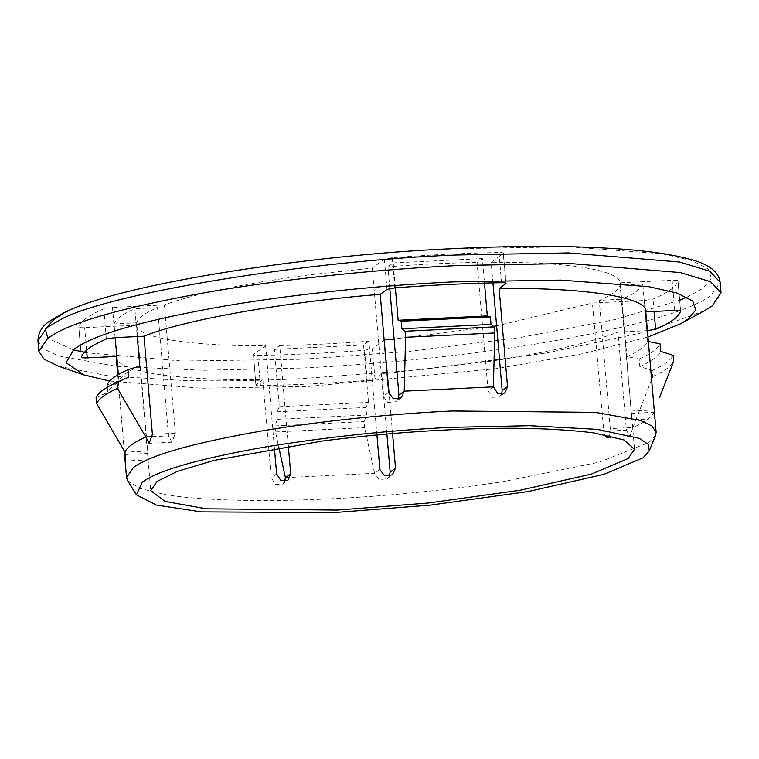 <?xml version="1.0" encoding="UTF-8"?>
<svg xmlns="http://www.w3.org/2000/svg" width="759" height="759" viewBox="0 0 759 759"><rect width="100%" height="100%" fill="white"/><g stroke="black" fill="none" stroke-linecap="round" stroke-linejoin="round"><path stroke-width="0.57" stroke-dasharray="3.79 2.85" d="M152.426 436.672L168.526 435.894L171.932 442.212L175.367 433.199L164.371 304.928C195.414 293.6 243.677 283.581 309.16 274.872L372.271 268.069L384.405 259.236L392.185 257.699C429.3 254.863 464.887 253.126 498.938 252.519C502.458 252.5 503.91 252.823 503.302 253.468L491.168 262.291C526.224 262.111 555.711 263.639 579.62 266.893C605.72 270.792 619.259 276.096 620.236 282.794L672.113 280.27C675.918 280.137 677.882 280.356 677.996 280.953C676.222 286.684 667.901 292.746 653.025 299.122L644.306 300.507L592.428 303.031L496.614 325.858M168.526 435.894L157.53 307.623L134.865 308.723L137.246 336.55M124.59 454.546L147.559 453.436C148.29 462.421 148.328 461.633 147.663 451.064L136.667 322.803C137.958 318.021 144.903 312.955 157.53 307.623M274.416 448.085L265.641 345.668C191.562 346.417 136.146 337.622 136.563 325.165L148.119 459.897L125.292 461.007M288.316 445.837L279.71 345.516L274.407 349.377L279.321 406.71L276.76 411.786L277.405 419.329L274.976 425.913L275.498 431.947L278.838 447.355M376.919 434.926L368.883 341.18C337.831 343.59 308.107 345.032 279.71 345.516M392.555 433.541L389.234 394.746M493.54 326.37L394.111 339.017M604.117 434.556L592.428 303.031M386.891 434.025L381.749 373.978L491.841 361.094C549.326 352.053 591.375 342.385 617.987 332.091L626.393 430.173L629.913 436.491L632.93 427.497L610.264 428.598L609.306 435.609M610.264 428.598L599.268 300.336L621.934 299.236L626.858 356.578L639.173 359.007L639.818 366.55L652.256 370.496L652.778 376.53L632.93 427.497C645.065 422.184 652.009 417.127 653.793 412.317L654.713 418.759L631.934 419.869L620.131 285.156C618.851 289.938 611.896 294.995 599.268 300.336M631.127 413.418L653.793 412.317L654.305 410.989L653.793 412.317C654.894 421.283 655.026 420.486 654.211 409.936L631.232 411.055L631.934 419.869M631.232 411.055L620.236 282.794M492.933 282.87L491.168 262.291M493.388 386.853L488.084 390.705L492.373 397.289L499.441 396.966L501.585 394.253M488.084 390.705L477.088 262.443L482.392 258.582L484.489 283.088M389.784 288.534L387.915 266.779C418.968 264.369 448.692 262.918 477.088 262.443M388.636 392.422L383.267 396.331L387.953 402.612L395.828 401.71L398.039 399.196M383.267 396.331L372.271 268.069M127.559 480.513L139.552 488.331L165.253 494.593C203.507 501.025 269.777 501.879 331.019 498.767C385.525 496.253 442.582 490.599 502.192 481.813L599.477 462.098L649.192 442.355L655.624 435.239M654.211 409.936L645.776 311.456M124.277 450.931L117.759 374.87M116.174 356.464C116.089 363.618 129.002 369.424 154.902 373.874C182.995 378.21 218.981 380.174 262.851 379.756L271.257 477.838L275.498 484.432L282.633 484.081L284.786 481.396M285.403 477.639L374.576 473.303L379.196 479.631L387.043 478.749L389.263 476.235M109.666 381.056L201.325 388.219L309.198 386.397L495.94 368.722L582.921 353.685L647.968 337.015M58.358 366.17L109.324 376.047L185.5 380.591C223.431 381.274 262.348 380.62 302.253 378.627L422.108 369.538L545.569 353.125L645.786 332.006L704.371 310.782M506.082 283.354L503.302 253.468L505.883 283.648M136.563 325.165L84.685 327.689C80.881 327.822 78.927 327.603 78.803 327.006C80.577 321.275 88.898 315.213 103.774 308.837L112.493 307.452L164.371 304.928M81.384 357.261L78.794 327.082L81.393 357.185M384.528 339.89L372.394 348.723L364.614 350.26C327.499 353.096 291.921 354.832 257.87 355.44C254.35 355.449 252.889 355.136 253.506 354.491L265.641 345.668M381.749 373.978L374.984 378.902L367.204 380.439C330.089 383.276 294.501 385.012 260.451 385.619C256.931 385.638 255.479 385.316 256.087 384.671L262.851 379.756M255.887 384.965L253.506 354.491L255.887 384.965M647.427 330.658L617.987 332.091M680.595 311.057L678.005 280.877L680.586 311.133M96.099 397.507L107.759 392.394L107.323 387.261M107.114 384.851L118.916 381.246L118.347 374.519M115.178 337.622L114.002 323.903L136.667 322.803M379.879 469.451L374.576 473.303L364.671 427.611L364.149 421.577L366.578 415.002L365.933 407.46L368.494 402.384L363.58 345.041L368.883 341.18M648.357 341.522L647.712 341.398L642.797 284.056L620.131 285.156M395.354 287.841L393.219 262.918L387.915 266.779M642.797 284.056C641.013 288.866 634.059 293.923 621.934 299.236M652.778 376.53C664.457 371.236 671.411 366.18 673.631 361.35M652.256 370.496C663.945 365.202 670.899 360.146 673.119 355.316M639.818 366.55C651.715 361.256 658.67 356.189 660.681 351.379M639.173 359.007C651.07 353.703 658.025 348.647 660.036 343.827M626.858 356.578C638.983 351.265 645.928 346.208 647.712 341.398M275.498 431.947L364.671 427.611M274.976 425.913L364.149 421.577M128.622 377.214C116.725 382.517 109.77 387.574 107.759 392.394M277.405 419.329L366.578 415.002M276.76 411.786L365.933 407.46M139.779 366.066C127.654 371.379 120.7 376.436 118.916 381.246M279.321 406.71L368.494 402.384M363.58 345.041L274.407 349.377M114.002 323.903C115.785 319.093 122.74 314.036 134.865 308.723M393.219 262.918L482.392 258.582M37.95 340.763L43.244 348.704L58.149 355.848L116.25 366.303L203.07 370.288L301.351 368.058C375.724 364.586 470.058 355.373 548.624 341.892C629.856 327.471 682.265 313.135 705.842 298.875L711.202 295.393L720.149 282.282M679.666 300.27L614.951 319.558L519.118 337.727L408.342 351.493L302.443 359.254L181.875 361.028L86.839 352.793M73.13 349.785L47.76 338.248M59.373 316.076L64.61 313.268C107.787 286.75 311.996 253.819 454.356 248.705L568.557 246.779L661.725 253.743L691.762 260.536L708.289 268.971L711.525 278.411L703.128 288.211L687.009 297.158M175.367 433.199L152.398 434.309M147.663 451.064L124.998 452.165M276.637 473.929L271.257 477.838M501.519 282.699L498.938 252.519M394.775 287.879L392.185 257.699M386.995 289.416L384.405 259.236M115.083 337.632L112.493 307.452M106.355 339.017L103.774 308.837M86.611 350.184L84.685 327.689M260.451 385.619L257.87 355.44M367.204 380.439L364.614 350.26M374.984 378.902L372.394 348.723M603.424 431.292L626.393 430.173M646.886 330.687L644.306 300.507M654.087 311.456L653.025 299.122M674.704 310.45L672.113 280.27M148.014 458.929L150.737 490.703M631.801 417.45L634.524 449.233M117.74 374.88L124.258 450.903M401.141 397.839L395.828 401.71M504.792 393.067L499.441 396.966M171.932 442.212L149.153 443.322M282.633 484.081L287.946 480.219M387.043 478.749L392.394 474.859M607.086 437.601L629.913 436.491"/><path stroke-width="1.14" d="M284.786 481.396L285.403 477.639L290.706 473.777L287.946 480.219L280.858 480.532L276.637 473.929L274.416 448.085M290.706 473.777L288.316 445.837M389.263 476.235L390.154 472.06L395.524 468.151L392.394 474.859L384.528 475.76L379.879 469.451L376.919 434.926M395.524 468.151L392.555 433.541M389.234 394.746L384.158 340.155M496.614 325.858L493.54 326.37M394.111 339.017L384.528 339.89M609.306 435.609L607.086 437.601L604.117 434.556M593.851 432.886L624.078 439.973L634.524 449.233L628.186 458.531L591.365 474.09L520.238 490.229L428.104 503.037L337.527 510.067L206.258 508.815L165.064 501.395L150.737 490.703L157.075 481.415L177.407 471.367L213.374 460.523L323.391 440.865C367.46 435.343 408.902 431.681 447.734 429.879C505.285 426.947 553.994 427.953 593.851 432.886M501.585 394.253L502.164 390.562L492.933 282.87M398.039 399.196L398.911 395.041L389.784 288.534M649.306 450.893L655.624 435.239L656.127 432.184L652.019 426.017L640.444 420.477L595.341 412.355L451.652 410.989C394.642 413.655 322.556 420.647 262.016 430.913C199.342 441.89 158.337 452.886 139.011 463.92L133.489 467.402L126.544 477.582L127.559 480.513L136.459 494.859L156.373 505.067L201.239 511.879L334.055 512.591L430.344 505.124L528.283 491.509L603.908 474.347L643.053 457.81L649.306 450.893L648.319 444.376L639.42 438.389L597.314 429.366L529.573 425.704L451.207 427.345C391.53 430.106 330.137 436.558 267.035 446.69C206.163 457.354 166.354 468.037 147.578 478.749L142.208 482.136L136.459 494.859M680.595 311.057L680.586 311.133C680.462 310.535 678.508 310.317 674.704 310.45L645.795 311.854C648.736 297.481 584.525 287.281 499.128 288.562L507.534 386.654L504.792 393.067L497.676 393.418L493.388 386.853L404.215 391.179L401.141 397.839L393.295 398.712L388.636 392.422L380.231 294.34C286.399 301.759 182.966 320.099 143.992 336.228L152.398 434.309L149.153 443.322L145.861 436.994C133.736 442.298 126.781 447.364 124.998 452.165C125.577 462.734 125.434 463.521 124.59 454.546L124.277 450.931M125.292 461.007L124.59 454.546L125.178 454.518M117.759 374.87L116.174 356.464L117.74 374.88M390.154 472.06L386.891 434.025M647.968 337.015L680.757 323.704L687.882 319.254L695.823 309.995L692.758 301.076L677.142 293.097L648.755 286.684L560.702 280.099L452.772 281.921C384.908 285.099 299.103 293.42 227.036 305.64C152.455 318.695 103.67 331.787 80.672 344.918L74.097 349.064L66.118 362.66L83.851 374.889L109.666 381.056M704.371 310.782L712.113 305.953L721.05 292.841L710.576 281.731L680.339 272.566L569.478 263.487L457.649 265.546C384.196 268.99 291.323 277.993 213.326 291.219C132.607 305.355 79.809 319.52 54.914 333.732L47.798 338.22L38.851 351.332L43.965 359.13L58.358 366.17L83.851 374.889M380.231 294.34L386.995 289.416L394.775 287.879C431.89 285.042 467.468 283.306 501.519 282.699C505.039 282.68 506.5 283.003 505.883 283.648L499.128 288.562M116.174 356.464L87.276 357.868C83.471 358.001 81.507 357.783 81.393 357.185C83.158 351.455 91.488 345.392 106.355 339.017L115.083 337.632L143.992 336.228M680.576 310.991L680.586 311.133C678.812 316.864 670.491 322.926 655.615 329.302L646.886 330.687M124.998 452.165L96.621 403.541L96.099 397.507C98.328 392.678 105.273 387.621 116.962 382.327L117.474 388.361L145.861 436.994L152.426 436.672M107.323 387.261L107.114 384.851C109.125 380.031 116.08 374.974 127.977 369.671L128.622 377.214L116.962 382.327M118.347 374.519L115.178 337.622M278.838 447.355L285.403 477.639M659.562 397.526L673.631 361.35L673.119 355.316L660.681 351.379L660.036 343.827L647.712 341.398M484.489 283.088L487.306 315.924L490.39 316.892L491.035 324.435L494.242 326.911L494.754 332.954L493.388 386.853M398.911 395.041L404.215 391.179L405.591 337.281L405.069 331.247L401.862 328.77L401.217 321.228L398.133 320.26L395.354 287.841M127.977 369.671L139.779 366.066L137.246 336.55M494.754 332.954L405.591 337.281M494.242 326.911L405.069 331.247M491.035 324.435L401.862 328.77M490.39 316.892L401.217 321.228M487.306 315.924L398.133 320.26M117.474 388.361C105.795 393.655 98.841 398.712 96.621 403.541M721.05 292.841L720.149 282.282L709.665 271.162L679.438 262.007L568.576 252.927L456.747 254.986C311.124 260.214 102.237 293.904 58.082 321.019L46.887 327.66L37.95 340.763L38.851 351.332M86.839 352.793L73.13 349.785M47.76 338.248L45.398 329.15L53.671 319.748L59.373 316.076M687.009 297.158L679.666 300.27M502.164 390.562L507.534 386.654M87.276 357.868L86.611 350.184M655.615 329.302L654.087 311.456M656.127 432.175L645.776 311.456M124.258 450.903L126.544 477.582M704.361 310.792L680.719 323.723M37.95 340.763C38.329 332.281 42.324 325.696 49.923 321.029L61.821 313.96C111.715 285.801 303.628 254.853 454.632 248.601C521.556 245.299 580.142 245.679 630.378 249.758C654.154 251.836 673.356 254.844 687.996 258.772C708.052 263.591 718.773 271.418 720.149 282.282"/></g></svg>
